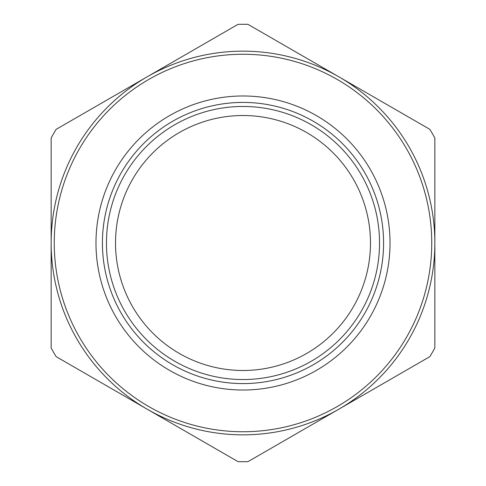 <?xml version="1.0" encoding="UTF-8"?>
<svg xmlns="http://www.w3.org/2000/svg" width="486" height="486" viewBox="0 0 486 486"><rect width="100%" height="100%" fill="white"/><g stroke="black" fill="none" stroke-linecap="round" stroke-linejoin="round"><path stroke-width="0.73" d="M243 431.75A188.75 188.75 0 0 0 431.75 243A188.75 188.75 0 0 0 243 54.25A188.75 188.75 0 0 0 54.25 243A188.75 188.75 0 0 0 243 431.75M243 51.158A191.842 191.842 0 0 1 434.842 243A191.842 191.842 0 0 1 243 434.842A191.842 191.842 0 0 1 51.158 243A191.842 191.842 0 0 1 243 51.158M243 390.021A147.021 147.021 0 0 1 95.979 243A147.021 147.021 0 0 1 243 95.979A147.021 147.021 0 0 1 390.021 243A147.021 147.021 0 0 1 243 390.021M243 102.418A140.582 140.582 0 0 0 102.418 243A140.582 140.582 0 0 0 243 383.582A140.582 140.582 0 0 0 383.582 243A140.582 140.582 0 0 0 243 102.418M243 379.536A136.536 136.536 0 0 1 106.464 243A136.536 136.536 0 0 1 243 106.464A136.536 136.536 0 0 1 379.536 243A136.536 136.536 0 0 1 243 379.536M247.982 461.645A218.7 218.7 0 0 1 238.019 461.645L56.139 356.639A218.7 218.7 0 0 1 51.158 348.006L51.158 137.994A218.7 218.7 0 0 1 56.139 129.361L238.019 24.355A218.7 218.7 0 0 1 247.982 24.355L429.861 129.361A218.7 218.7 0 0 1 434.842 137.994L434.842 348.006A218.7 218.7 0 0 1 429.861 356.639L247.982 461.645M243 370.484A127.484 127.484 0 0 1 115.516 243A127.484 127.484 0 0 1 243 115.516A127.484 127.484 0 0 1 370.484 243A127.484 127.484 0 0 1 243 370.484"/></g></svg>
